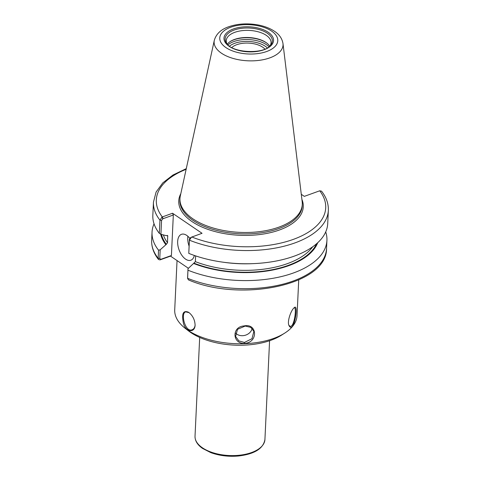 <?xml version="1.0" encoding="UTF-8"?>
<svg xmlns="http://www.w3.org/2000/svg" width="480" height="480" viewBox="0 0 480 480"><rect width="100%" height="100%" fill="white"/><g stroke="black" fill="none" stroke-linecap="round" stroke-linejoin="round"><path stroke-width="0.72" d="M188.424 268.302L170.508 256.122L159.972 259.908L160.872 259.32L159.768 258.552L160.182 249.792L158.538 250.182A87.54 44.172 -177.3 0 1 152.04 232.158A87.54 44.172 -177.3 0 1 154.044 223.818M231.804 47.538A18.438 9.306 -177.3 0 1 248.592 43.11A18.438 9.306 -177.3 0 1 264.888 49.098M301.284 194.304L304.314 196.368L319.722 190.8L321.522 191.148C326.316 197.256 328.584 203.664 328.344 210.366L327.72 223.572A87.54 44.172 -177.3 0 1 279.012 260.448A87.54 44.172 -177.3 0 1 188.79 253.38L189.414 240.174L191.508 237.132L202.05 233.304L172.53 213.24L161.988 217.068L159.954 220.146L159.33 233.352A87.54 44.172 -177.3 0 1 152.832 215.328L153.456 202.122A87.54 44.172 -177.3 0 0 159.954 220.146L161.568 220.416L162.786 218.808L161.988 217.068M160.182 249.792L166.344 244.326L167.532 242.724L167.682 235.608L166.17 235.626L160.914 234.282L161.568 220.416M159.33 233.352L160.914 234.282M190.608 237.72L189.39 239.328L188.79 253.38M190.326 237.858L191.508 237.132M325.716 231.912A87.54 44.172 -177.3 0 1 326.922 240.402L326.544 248.502C327.174 285.09 241.014 302.544 188.502 279.912L187.614 278.472L188.004 268.704L187.596 277.632M326.922 240.402A87.54 44.172 -177.3 0 1 278.22 277.278A87.54 44.172 -177.3 0 1 187.998 270.21M317.736 242.7A79.584 40.158 -177.3 0 1 193.572 263.448L188.004 268.704M165.75 244.536A79.584 40.158 -177.3 0 1 160.674 234.144M158.538 250.182L158.154 258.282L158.478 259.47L159.972 259.908M162.786 218.808L173.322 215.004L171.414 255.51L170.508 256.122M171.414 255.51L160.872 259.32M172.53 213.24L173.322 215.004M187.89 236.304A13.776 7.56 -109.9 0 0 189.072 246.054M194.334 255.456A13.776 7.56 70.1 0 1 190.836 260.226A13.776 7.56 70.1 0 1 185.598 259.146A13.776 7.56 70.1 0 1 177.93 245.58A13.776 7.56 70.1 0 1 181.482 234.312A13.776 7.56 70.1 0 1 186.72 235.386A13.776 7.56 70.1 0 1 189.792 238.332M195.624 255.894L195.354 261.636L193.572 263.448M230.178 41.562A23.112 11.664 -177.3 0 1 266.466 42.87A23.112 11.664 -177.3 0 1 267.072 43.302M227.316 44.16A22.428 11.316 -177.3 0 1 230.46 41.376A22.428 11.316 -177.3 0 1 265.956 42.474A22.428 11.316 -177.3 0 1 266.808 43.092A22.428 11.316 -177.3 0 1 269.676 46.158M226.92 43.704A22.428 11.316 -177.3 0 1 226.26 40.656A22.428 11.316 -177.3 0 1 241.596 30.72A22.428 11.316 -177.3 0 1 266.292 35.346A22.428 11.316 -177.3 0 1 271.056 42.768A22.428 11.316 -177.3 0 1 270.108 45.738M282.984 43.542L302.184 201.738A61.23 30.894 -177.3 0 1 302.286 204.378A61.23 30.894 -177.3 0 1 260.4 231.516A61.23 30.894 -177.3 0 1 192.978 218.88A61.23 30.894 -177.3 0 1 179.964 198.606A61.23 30.894 -177.3 0 1 180.306 195.99L214.314 40.302C216.192 33.912 221.01 29.388 228.768 26.736C237.636 23.712 247.26 23.094 257.64 24.87C263.976 26.028 269.412 28.044 273.936 30.924C279.078 34.14 282.09 38.346 282.984 43.542A34.494 17.406 -177.3 0 1 260.826 60.12A34.494 17.406 -177.3 0 1 221.454 53.202A34.494 17.406 -177.3 0 1 214.314 40.302M294.042 307.806L294.438 307.764C296.82 307.764 294.186 327.948 290.034 326.238L288.954 325.374M293.484 308.412C290.55 311.64 286.89 322.158 289.11 325.752C293.85 334.68 298.95 303.546 294.438 307.482L293.484 308.412M298.722 279.918L297.036 315.66A61.23 30.894 -177.3 0 1 284.652 333.156A61.23 30.894 -177.3 0 1 187.734 330.168A61.23 30.894 -177.3 0 1 185.394 328.476A61.23 30.894 -177.3 0 1 174.714 309.894L177.042 260.562M244.512 343.386C258.354 342.756 257.556 322.836 243.864 325.956C231.576 326.826 232.338 343.998 244.512 343.386L244.44 342.444L238.836 340.872L235.578 336.45L237.546 329.286L245.214 326.058L250.746 327.354L253.878 331.35L251.976 338.718L244.44 342.444M188.574 312.276C183.198 310.02 181.476 313.626 183.408 323.088C185.442 331.95 194.61 333.45 195.102 325.386C194.952 320.154 192.942 315.9 189.06 312.63L189.3 312.828M252.168 328.458A9.504 8.094 -15.6 0 1 245.064 335.31A9.504 8.094 -15.6 0 1 235.476 333.018M195.12 325.146C194.778 327.564 193.782 329.094 192.144 329.736C185.304 332.91 180.264 313.254 185.688 311.856L189.09 312.672M284.652 333.156L281.19 335.346A57.096 28.812 -177.3 0 1 190.812 332.556A57.096 28.812 -177.3 0 1 188.634 330.978L185.394 328.476M269.586 340.734L264.924 439.542A34.986 17.652 -177.3 0 1 240.99 455.046A34.986 17.652 -177.3 0 1 202.464 447.828A34.986 17.652 -177.3 0 1 195.024 436.242L199.686 337.434M163.092 218.7L162.3 216.936A84.786 42.78 -177.3 0 1 186.132 169.32M319.722 190.8A84.786 42.78 -177.3 0 1 293.286 239.4A84.786 42.78 -177.3 0 1 191.82 237M301.902 199.398A62.334 31.452 -177.3 0 1 239.532 235.284A62.334 31.452 -177.3 0 1 180.81 193.686M328.344 210.366A87.54 44.172 -177.3 0 1 279.636 247.242A87.54 44.172 -177.3 0 1 189.414 240.174L189.39 239.328M326.544 248.502A87.54 44.172 -177.3 0 1 277.836 285.372A87.54 44.172 -177.3 0 1 187.614 278.304L187.59 277.464M159.768 258.552L158.154 258.282A87.54 44.172 -177.3 0 1 151.656 240.252L152.04 232.158M161.184 259.206L160.278 259.818M316.536 243.78A78.858 39.792 -177.3 0 1 194.166 263.232M312.672 246.798A77.484 39.096 -177.3 0 1 195.354 261.636M252.69 263.646A77.484 39.096 -177.3 0 1 223.758 262.284M167.838 236.196A77.484 39.096 -177.3 0 1 167.232 235.35M167.532 242.724A77.484 39.096 -177.3 0 1 163.368 234.918M166.344 244.326A78.858 39.792 -177.3 0 1 161.46 234.426M229.524 46.11A21.738 10.968 -177.3 0 1 234.75 43.296A21.738 10.968 -177.3 0 1 267.294 47.892M228 44.856A23.112 11.664 -177.3 0 1 233.958 41.532A23.112 11.664 -177.3 0 1 266.382 44.652A23.112 11.664 -177.3 0 1 268.932 46.788M267.312 33.222A23.616 11.916 -177.3 0 1 270.762 44.994C264.906 54.75 231.252 53.166 226.344 42.9A23.616 11.916 -177.3 0 1 234.18 30.036A23.616 11.916 -177.3 0 1 267.312 33.222M229.26 46.386A24.81 12.522 -177.3 0 1 233.472 28.938A24.81 12.522 -177.3 0 1 268.278 32.292A24.81 12.522 -177.3 0 1 264.066 49.734A24.81 12.522 -177.3 0 1 229.26 46.386M225.936 47.586A29.046 14.658 -177.3 0 1 230.862 27.168A29.046 14.658 -177.3 0 1 271.608 31.092A29.046 14.658 -177.3 0 1 266.676 51.51A29.046 14.658 -177.3 0 1 225.936 47.586M302.286 204.378L302.22 205.8A61.23 30.894 -177.3 0 1 260.334 232.938A61.23 30.894 -177.3 0 1 192.912 220.308A61.23 30.894 -177.3 0 1 179.892 200.034L179.964 198.606M264.924 439.542C263.286 448.644 254.454 454.128 238.428 456C228.564 456.84 219.354 455.712 210.798 452.628L202.56 448.428C197.472 444.894 194.964 440.832 195.024 436.242M186.282 168.642L172.992 175.014L162.762 182.904L156.09 192.06L153.456 202.122M158.478 259.47C153.684 253.362 151.416 246.96 151.656 240.252M187.614 278.472L187.59 277.542"/></g></svg>
